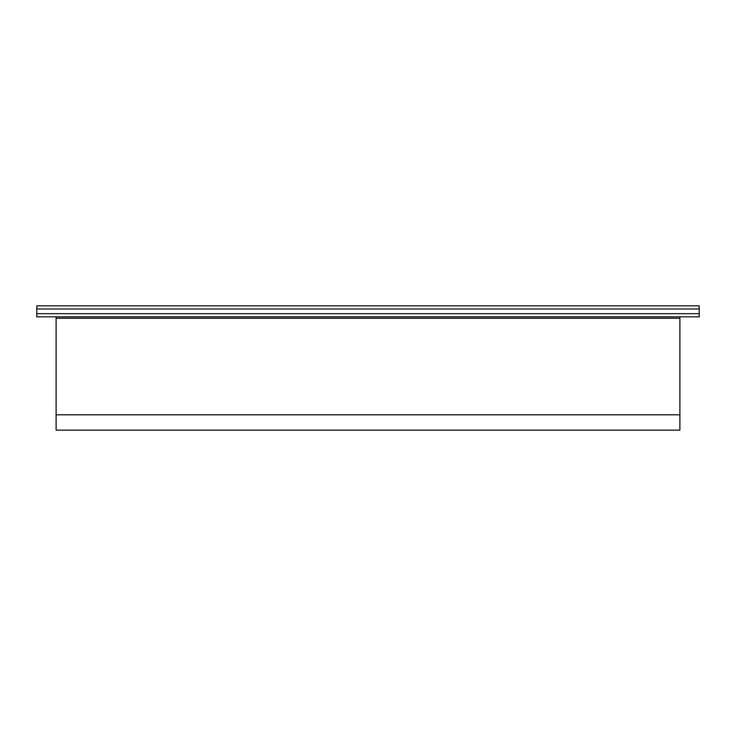 <?xml version="1.0" encoding="UTF-8"?>
<svg xmlns="http://www.w3.org/2000/svg" width="736" height="736" viewBox="0 0 736 736"><rect width="100%" height="100%" fill="white"/><g stroke="black" fill="none" stroke-linecap="round" stroke-linejoin="round"><path stroke-width="1.1" d="M679.889 318.228L56.111 318.228L56.111 430.155L679.889 430.155L679.889 316.83M699.2 313.692L699.2 305.845L36.8 305.845L36.8 316.83L699.2 316.83L699.2 313.692L36.8 313.692M56.111 318.228L56.111 316.83M699.2 308.982L36.8 308.982M679.889 414.8L56.111 414.8"/></g></svg>
